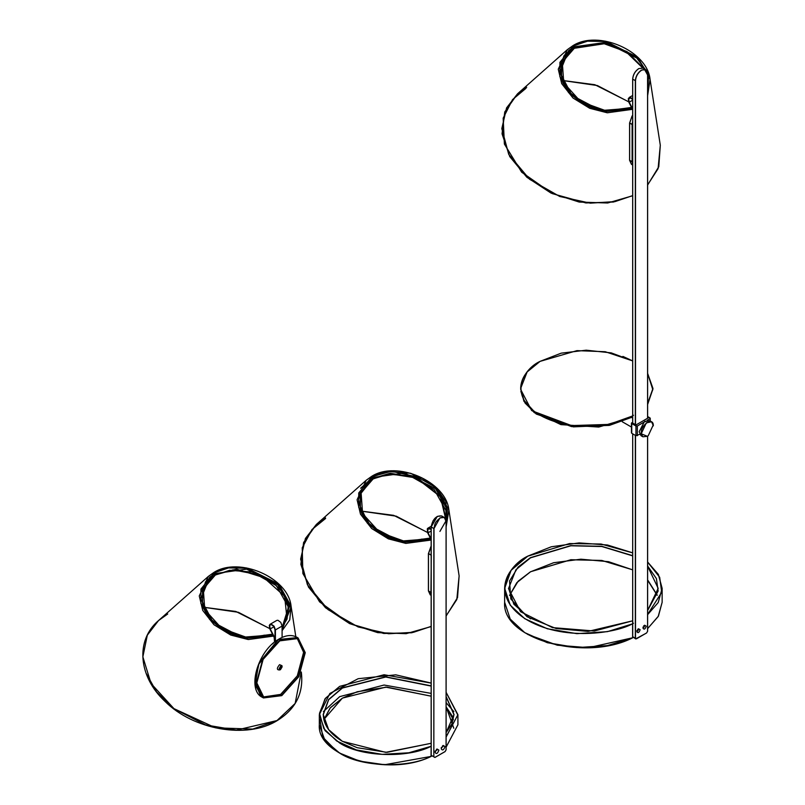 <?xml version="1.0" encoding="UTF-8"?>
<svg xmlns="http://www.w3.org/2000/svg" width="805" height="805" viewBox="0 0 805 805"><rect width="100%" height="100%" fill="white"/><g stroke="black" fill="none" stroke-linecap="round" stroke-linejoin="round"><path stroke-width="1.21" d="M272.885 634.883L241.772 637.319L212.973 622.154L200.898 598.99L209.592 577.296L214.734 573.623L205.275 582.136L214.734 573.623L246.592 569.145L277.715 584.772L289.559 606.105L282.092 628.695M267.059 635.115L263.859 635.215L260.468 637.651M281.78 695.641L263.446 697.955L256.292 683.254L262.752 659.194L279.768 640.267L298.092 637.942L305.256 652.654L298.796 676.713L281.78 695.641M279.788 640.861L297.729 638.586L304.723 652.986L298.403 676.522L281.76 695.047L263.819 697.311L256.815 682.922L263.134 659.375L279.788 640.861M263.265 696.979L280.633 694.393L297.287 675.878L303.606 652.332L297.156 638.285M282.082 666.892L281.981 665.705L279.556 664.658C276.608 668.301 276.668 670.072 279.748 669.951L280.502 669.619L279.214 668.512L280.583 666.248L282.082 666.973L280.502 669.619M280.311 666.449L281.348 667.013L280.331 668.864L279.244 668.301M418.288 541.524L421.669 539.098L427.103 539.4M442.529 745.883L443.062 746.547L441.2 747.624M445.024 746.547C443.746 750.129 442.478 750.864 441.2 748.761L443.112 745.45L445.024 746.547M437.276 516.408L433.03 520.835L431.198 526.893L431.198 755.221M445.024 751.588L446.081 749.868L446.081 521.539C445.708 517.504 443.696 516.347 440.043 518.058C434.408 522.636 435.002 523.813 434.006 528.513L433.835 756.841L434.881 757.445L445.115 751.538L434.972 757.394L434.006 756.841M435.062 752.303L436.974 748.992L438.886 750.099C437.608 753.681 436.34 754.416 435.062 752.303M436.391 749.435L436.924 750.099L435.062 751.166M339.66 753.098L359.543 761.117L384.559 764.75L431.027 756.428L431.158 746.275M431.027 756.428L431.108 756.388C407.521 768.634 360.368 766.923 339.619 753.067L336.732 751.296L322.785 737.149L320.018 719.74M431.158 683.103L384.066 674.741L339.71 686.353L325.522 698.227L319.474 713.341L323.872 728.646L336.732 741.013L356.374 749.928L382.123 754.355L408.849 752.786L431.108 746.295C407.521 758.552 360.368 756.841 339.619 742.985L325.019 730.588L319.323 714.699L325.019 698.8L339.66 686.383M647.623 416.557L649.957 417.906L649.957 418.721L647.049 420.391M622.235 421.74L631.452 427.053M632.67 418.037L631.744 417.503M632.67 422.212L631.744 423.561L631.744 422.756M631.744 432.476L631.744 423.561L635.95 425.996L635.95 435.716L631.744 433.281M635.95 435.716L639.744 434.328M643.507 422.434L637.349 425.996L635.95 425.996M649.957 417.906L649.957 418.721M632.67 423.028L635.859 425.03L648.287 417.855L647.623 417.372M638.415 629.711L637.63 629.258L638.415 629.711L637.63 631.08L636.836 630.617L637.63 631.08M636.836 631.613L638.486 628.755L640.136 629.711C639.039 632.8 637.932 633.434 636.836 631.613M644.543 626.169L643.748 625.716L644.543 626.169L643.748 627.538L642.964 627.085L643.748 627.538M642.964 628.081L644.614 625.223L646.264 626.169C645.157 629.269 644.06 629.902 642.964 628.081M635.507 424.929L635.507 80.701C635.89 76.274 637.902 72.782 641.545 70.246L641.464 70.095C637.771 72.671 635.729 76.213 635.336 80.701L635.336 424.829M274.998 641.756L274.998 629.681L273.841 626.451L271.366 624.65L270.379 624.801L269.675 625.797L270.218 628.926L274.475 637.238L274.978 641.766M274.565 642.088L274.163 637.359L269.906 629.047L269.283 625.445L270.088 624.298L271.225 624.117L274.082 626.199L275.411 629.913L275.411 641.434M282.092 637.429L282.092 626.059L280.764 622.346L277.906 620.263L276.769 620.434L270.088 624.298M431.158 539.652L427.727 532.93L427.284 528.845L427.908 528.181L430.112 528.392L431.158 529.217M431.158 538.907L428.039 532.809L427.656 529.267L430.112 528.875L431.158 529.73M372.554 477.496L404.412 473.028L435.535 488.655L446.181 505.047L446.121 523.19L446.181 505.047L435.535 488.655L404.412 473.028L372.554 477.496L404.412 473.028L435.535 488.655L447.379 509.988L446.121 523.19L447.379 509.988L435.535 488.655L404.412 473.028L372.554 477.496L362.783 486.472L358.627 499.462L361.797 513.741L370.783 526.037L399.592 541.202L430.705 538.756L399.592 541.202L370.783 526.037L361.797 513.741L358.627 499.462L362.783 486.472L372.554 477.496L360.61 488.253M632.116 161.765L632.67 122.571L632.116 124.473L632.116 161.765L632.67 164.391L632.116 161.765L629.661 160.346L629.661 123.054L632.468 124.473L632.67 163.435L632.468 161.765L629.661 160.346L629.661 123.054L632.116 124.473L632.67 121.213L632.116 124.473L632.116 161.765M629.58 122.954L629.58 160.245L631.452 164.311L629.661 160.145L631.452 164.311L632.67 165.015M629.661 122.853L632.096 115.91L629.661 122.853M632.167 115.9L629.661 123.054L632.167 115.9L632.67 116.192L632.167 115.9M632.569 126.556L632.639 125.61L632.569 126.556M645.278 421.126L644.322 421.76L639.19 431.661M642.913 436.793L641.193 433.855L646.324 422.836L651.577 421.79L649.645 420.673L644.392 421.719L639.19 431.711L640.991 435.676L642.913 436.793L647.341 436.31L641.364 433.845C639.864 425.885 652.452 416.386 653.308 424.839L648.246 435.706L647.331 436.31M651.577 421.79L653.368 425.805M632.67 108.916L629.218 102.175L628.675 99.045L630.365 97.898L632.67 99.478M632.67 109.661L628.896 102.295L628.272 98.693L630.224 97.365L632.67 98.934M573.734 46.871L564.275 55.384L573.734 46.871L605.591 42.393L636.715 58.02L645.218 69.331L636.715 58.02L605.591 42.393L573.734 46.871L563.963 55.847L559.807 68.828L562.967 83.106L571.963 95.403L600.761 110.567L631.885 108.132L600.761 110.567L571.963 95.403L559.898 72.239L568.592 50.554L573.734 46.871L563.963 55.847L559.807 68.828L562.967 83.106L571.963 95.403L600.761 110.567L631.885 108.132L600.761 110.567L571.963 95.403L559.898 72.239L568.592 50.554L573.734 46.871M646.958 73.265L647.582 75.127M647.623 75.247L647.623 91.629L647.623 75.247M632.619 623.825L633.475 623.241C617.033 633.304 561.92 641.998 524.79 618.512C488.705 594.583 509.414 564.526 527.798 556.154L511.095 570.342L504.644 588.344L510.229 605.159L524.729 618.673L547.33 628.765L576.893 633.656L607.443 631.643L632.609 623.845L632.619 637.791L632.619 623.825M633.475 637.389L632.619 637.791L633.475 637.389M647.623 614.436L661.71 592.269L659.677 577.255L647.623 562.061L658.299 574.307L662.143 588.344L662.143 602.291L658.198 616.509L647.623 628.604M632.67 552.874L601.053 544.019L569.548 543.566L527.708 556.205M282.092 630.707L289.74 619.92L291.078 606.185L278.832 584.118L246.682 567.968L228.298 567.626L213.748 572.546L208.374 576.39L199.268 595.942L202.739 610.421L213.989 624.75L230.753 635.054L248.252 639.542L273.509 636.091M273.187 635.467L245.233 638.456L226.155 632.177L209.552 619.337L200.858 603.348L200.928 589.079L214.18 572.798L228.529 567.917L246.692 568.229L278.46 584.178L290.756 607.684L282.092 629.782M213.687 572.586L208.374 576.39L158.535 620.564L147.305 635.195L142.857 656.86L151.078 683.566L174.001 708.702L205.617 724.933L236.358 730.125L277 720.556L295.143 703.449L301.301 671.994C303.908 692.934 295.777 709.195 276.9 720.777C246.894 739.232 193.532 729.954 165.015 701.397C138.239 676.562 135.28 640.206 158.535 620.564L167.712 613.994M146.359 673.654L156.562 691.867L173.125 708.259L215.579 727.841L252.77 729.078L276.658 720.757M205.939 583.625L210.347 578.624L215.348 575.042L229.677 570.292L252.267 572.053L276.397 585.678L288.14 606.648L288.341 613.299M269.655 628.524L235.825 611.458L203.705 607.252M282.092 627.246L287.043 619.055L284.618 596.243L261.112 575.233L233.048 569.86L215.398 574.951L203.283 588.888L202.337 602.341L209.864 617.938M282.092 627.538L288.633 606.628L282.827 592.279L269.675 579.429L236.59 569.175L215.287 574.438L202.508 590.276L202.608 604.183L211.323 619.649L227.624 631.855L246.058 637.6L272.583 634.29M210.347 578.624L203.283 588.888L204.772 609.687L221.677 628.373L247.568 637.731L272.523 634.169M263.446 637.238L272.553 634.229M297.437 637.59L278.47 639.512L258.596 664.457L255.165 684.813L262.148 697.211L263.446 697.955M278.127 639.713L259.24 662.646L254.994 682.016L260.377 695.399M279.707 669.025L281.166 666.49M432.255 755.925L431.198 755.321L431.198 526.893L437.326 516.387L441.653 515.955L444.29 517.474L439.953 517.897L434.006 528.513M446.081 521.439L444.29 517.474L446.121 521.489L446.121 749.817L445.095 751.598L434.942 757.455L431.158 755.271L431.158 526.943C432.728 519.084 436.219 515.421 441.653 515.955M431.198 526.993L433.835 528.513L433.835 756.841L434.881 757.445M433.835 756.841L431.198 755.321M342.427 698.106L385.756 687.128L431.158 696.164L385.746 687.098L342.427 698.106L330.442 707.615L323.872 719.73L330.06 708.078L342.397 698.166L357.209 691.757L386.933 687.128L431.158 696.204M323.831 719.519L342.336 698.156M446.121 696.788L453.95 714.689L446.121 732.6M453.366 719.73L446.121 706.871L452.008 715.675L453.356 719.74M453.869 711.62L446.121 702.674M431.158 693.387L384.066 685.035L339.71 696.637L323.369 711.62M446.121 706.82L453.809 728.263M431.158 685.87L385.686 676.844L342.336 687.873L328.551 699.585L323.167 714.588L328.551 729.602L342.336 741.314L328.631 729.642L323.288 714.699L328.661 699.716L342.427 688.023L385.746 677.015L431.158 686.071M431.681 756.096L431.088 756.438C389.067 777.298 316.556 756.831 319.323 724.782L325.019 740.67L339.619 753.067M446.121 747.11L457.914 724.782L446.121 747.151M446.121 736.796L457.793 714.941L446.121 692.391M446.121 696.536L454.07 714.588L446.121 732.651M431.158 743.317L385.686 752.343L342.336 741.314M457.914 724.782L457.914 714.699L446.121 692.33L457.914 714.699L446.121 737.028M637.349 435.716L637.349 425.996M632.67 415.944L608.983 424.406L571.52 425.583L534.339 411.677L523.914 400.246L520.664 388.423L527.124 371.96L540.034 361.415M632.67 360.861L611.237 352.882L586.191 350.185L561.226 353.154L540.064 361.365C527.406 368.881 520.936 377.907 520.664 388.423L523.914 401.252L534.339 412.693L571.52 426.59L608.983 425.412L632.67 416.96L609.697 425.292L573.361 426.861L536.261 414.052L525.091 403.074L520.865 391.431M647.623 404.462L652.956 388.926M647.623 403.456L652.956 388.433L647.623 373.389L652.956 388.423L647.623 404.492M633.495 415.279C621.722 424.245 575.313 434.861 540.125 415.279C506.204 394.963 524.588 368.167 540.125 361.365L577.014 350.628L605.249 351.725L632.67 360.902L622.879 356.414M647.623 373.48L652.795 389.62L647.623 403.174M632.7 423.309L632.7 79.182C633.092 74.694 635.135 71.152 638.828 68.576L643.165 68.143L645.791 69.663L641.464 70.095M633.756 637.329L632.7 636.715L632.7 433.845L632.67 636.664L635.648 638.918L646.596 632.992L647.623 631.211L647.623 436.139M638.737 68.626C635.105 71.172 633.092 74.654 632.7 79.081M647.582 631.16L647.582 436.159L647.582 631.271L646.616 632.941L636.383 638.848L632.7 636.715M646.536 632.992L636.383 638.848L635.336 638.234L635.336 435.364M632.7 79.182L635.507 80.701M641.545 70.246C645.187 68.586 647.2 69.743 647.582 73.728L647.582 418.258L647.582 73.627L645.791 69.663L647.623 73.678L647.623 418.238M635.336 638.234L636.383 638.848M635.507 638.234L635.507 435.465M282.092 626.059L275.411 629.913M274.032 626.723L270.218 628.926M274.998 636.936L274.475 637.238M272.311 644.03L273.589 642.903M431.158 531.008L428.039 532.809M431.289 592.4L431.158 594.181M431.289 555.108L430.937 592.4L428.481 590.981L431.158 595.459M431.158 553.065L430.937 555.108L428.481 553.488L428.481 590.779M428.481 553.689L431.158 546.635M430.917 546.545L428.481 553.488M363.759 487.508L368.167 482.507L373.168 478.925L387.497 474.175L410.087 475.936L434.217 489.561L445.96 510.521L445.819 519.467L440.395 496.745L416.235 477.949L389.821 473.823L373.218 478.834L361.103 492.761L360.157 506.224L367.684 521.821M421.267 541.121L430.373 538.112M368.167 482.507L361.103 492.761L362.592 513.57L379.497 532.256L405.388 541.614L430.343 538.052M445.96 510.521L446.161 517.182M427.475 532.397L393.675 515.351L361.576 511.135M446 520.362L441.452 497.389L417.272 477.768L390.153 473.239L373.107 478.321L360.328 494.159L360.429 508.066L369.143 523.522L385.444 535.738L403.879 541.483L430.403 538.173M439.912 531.421L445.759 521.258M431.007 539.35L403.053 542.339L383.975 536.06L367.372 523.22L358.678 507.231L358.748 492.952L372.001 476.681L391.391 471.277L422.142 478.029L436.682 488.464L445.99 501.787L446.121 525.514M446.121 526.943L448.898 510.068L436.421 487.78L410.761 473.29L386.742 471.418L371.507 476.469L366.195 480.273L357.088 499.764L360.499 514.204L371.669 528.513L388.362 538.847L405.841 543.395L431.158 540.044M325.532 517.877L316.355 524.447L305.417 538.485L300.637 559.133L307.43 584.772L328.148 609.697L358.134 626.954L388.614 633.756L413.458 632.307L431.158 626.391L411.697 632.77L383.784 633.475L350.044 623.744L319.575 601.858L302.861 573.512L302.237 547.782L311.998 529.509L325.592 518.48M446.121 615.875L456.817 599.554L459.122 575.877L457.532 597.612L446.121 616.006M629.218 102.175L632.67 100.182M564.939 56.873L569.346 51.872L574.337 48.29L604.223 43.752L625.938 51.691L642.642 67.902M643.618 68.405L627.055 51.621L604.917 43.208L574.277 47.686L561.498 63.525L561.608 77.431L570.312 92.897L586.624 105.103L605.058 110.849L631.583 107.538M628.655 101.772L594.855 84.716L562.755 80.5M568.853 91.186L561.327 75.59L562.282 62.136L574.398 48.199L604.334 43.681L626.079 51.671L642.732 67.942M631.553 107.478L622.436 110.486M631.523 107.417L606.557 110.979L580.667 101.621L563.772 82.935L562.282 62.136L569.346 51.872M647.623 184.909L658.088 168.668L660.301 145.242L650.078 79.433L647.623 95.684M572.747 45.805L587.298 40.874L605.682 41.216L637.822 57.366L650.078 79.433C647.371 50.836 597.914 29.383 572.707 45.815L567.374 49.638L572.707 45.815M632.187 108.715L604.223 111.704L585.154 105.425L568.541 92.585L559.857 76.596L559.928 62.327L573.18 46.046L587.529 41.166L605.682 41.478L637.449 57.427L648.588 75.016L647.623 94.185M526.017 88.288L512.554 99.589L503.165 118.164L504.393 144.065L521.69 172.22L552.361 193.633L585.889 202.951L613.47 202.025L632.67 195.615L615.06 201.592L590.276 203.162L559.757 196.49L529.63 179.314L508.72 154.369L501.817 128.639L506.566 107.9L517.535 93.813L504.755 111.935L502.048 133.831L509.746 156.593L526.832 177.241L551.043 193.089L579.218 202.065L607.664 203.001L632.67 195.766M526.701 87.242L517.535 93.813L567.374 49.638L558.268 69.19L561.729 83.67L572.989 97.999L589.743 108.303L607.252 112.791L632.509 109.339M530.475 618.854L513.852 604.223L508.619 588.354L515.914 569.739L530.515 557.825L570.876 545.78L601.828 546.504L632.67 555.873M647.623 566.237L658.178 588.344L647.623 610.462L658.178 588.344M647.623 580.214L657.192 595.318L647.623 580.174M530.515 571.761L570.916 559.757L601.838 560.481L632.67 569.819L601.828 560.451L570.876 559.727L530.515 571.761L518.128 581.22L509.595 595.318M632.67 555.671L601.788 546.323L570.815 545.619L530.435 557.664L518.098 567.062L509.545 581.019L510.813 598.93L527.084 616.771L556.104 628.524L588.032 631.412L632.67 620.816L594.321 631.009L552.492 627.618L520.523 611.689L508.498 588.586M648.075 580.576L657.242 595.147M647.623 610.502L658.148 590.991L656.407 578.574L647.623 565.996M632.609 637.781L607.443 645.59L576.893 647.602L547.33 642.712L524.729 632.619L510.229 619.095L504.644 602.291C501.424 639.11 585.466 662.233 632.881 637.701M527.758 634.461L557.291 645.208L588.475 647.693L632.619 637.791M647.623 614.658L658.198 602.573L662.143 588.344L658.42 574.518L647.623 562.001M295.817 636.685L291.078 606.185C288.371 577.588 238.914 556.134 213.717 572.566M282.092 627.216L287.043 619.055L288.14 606.648M269.685 628.584L238.381 612.293L203.766 607.282M262.148 697.211C246.642 689.855 257.771 651.084 278.218 639.492C285.342 635.155 291.531 634.39 296.803 637.198L298.092 637.942M279.255 669.358L281.227 665.624M431.158 743.277L386.933 752.343L357.209 747.714L342.397 741.304C329.919 733.878 323.55 725.013 323.288 714.699M431.158 683.063L395.758 674.842L358.185 678.696L329.849 693.467L319.323 714.699L319.323 724.782M446.121 732.57L452.008 723.796L453.95 714.699M631.452 432.879L631.452 423.158M650.249 418.308L650.249 421.015M632.67 417L598.779 427.053L560.924 424.627L531.652 410.55L520.664 389.439M643.165 68.143L638.768 68.566C635.065 71.122 633.032 74.644 632.67 79.132L632.67 423.289M431.188 526.279L427.908 528.181M428.411 553.588L428.411 590.88L430.273 594.945M427.505 532.467L396.191 516.166L361.586 511.165M431.158 626.562L406.133 633.676L377.716 632.639L349.612 623.603L325.492 607.735L308.506 587.107L300.859 564.386L303.596 542.53L316.355 524.447L366.195 480.273L371.538 476.449C396.734 460.017 446.191 481.471 448.898 510.068L459.122 575.877M629.087 97.546L632.67 95.473M628.685 101.833L597.37 85.541L562.765 80.53M647.623 185.039L658.772 166.766L660.301 145.242M509.555 595.499L516.78 582.709L530.495 571.822L553.619 562.735L580.908 559.193L608.55 561.689L632.67 569.86M647.623 628.635L658.42 616.127L662.143 602.291M632.67 552.834L607.473 545.015L579.107 542.902L551.304 546.776L527.738 556.144C512.674 565.1 504.977 575.837 504.644 588.344L504.644 602.291"/></g></svg>
